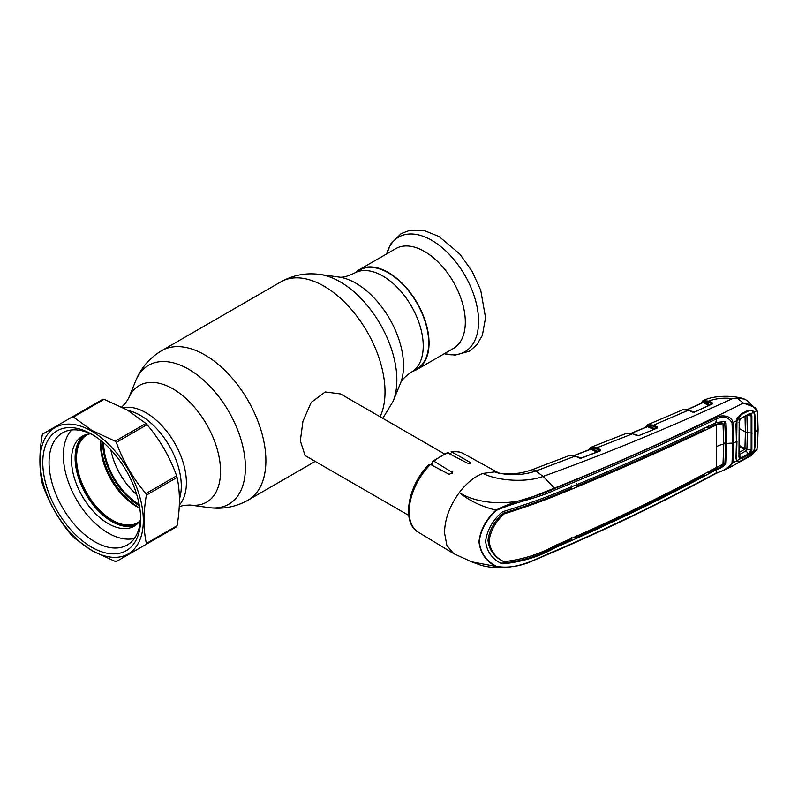 <?xml version="1.0" encoding="UTF-8"?>
<svg xmlns="http://www.w3.org/2000/svg" width="798" height="798" viewBox="0 0 798 798"><rect width="100%" height="100%" fill="white"/><g stroke="black" fill="none" stroke-linecap="round" stroke-linejoin="round"><path stroke-width="1.2" d="M354.272 273.185L359.738 270.033A57.127 32.987 60 0 1 388.297 272.856A57.127 32.987 60 0 1 425.623 323.2A57.127 32.987 60 0 1 416.865 368.975L411.399 372.137A57.127 32.987 -120 0 0 420.157 326.352A57.127 32.987 -120 0 0 382.831 276.018A57.127 32.987 -120 0 0 354.272 273.185C347.3 276.487 342.182 277.774 338.921 277.036L319.908 274.452C306.103 272.567 293.075 275.051 280.816 281.874L161.695 350.651C149.655 357.853 140.997 367.898 135.72 380.786A80.199 46.304 -120 0 1 188.697 369.255A80.199 46.304 -120 0 1 244.467 455.06A80.199 46.304 -120 0 1 208.936 507.598C222.732 509.483 235.759 507.009 248.018 500.176A86.324 49.845 -120 0 0 261.245 431A86.324 49.845 -120 0 0 204.857 354.93A86.324 49.845 -120 0 0 161.695 350.651M139.151 504.346A50.144 28.947 60 0 1 139.101 504.316A50.144 28.947 60 0 1 103.64 442.85M102.663 442.002A51.541 29.755 -120 0 0 139.101 505.463A51.541 29.755 -120 0 0 139.391 505.623M430.77 464.586A35.551 20.519 -60 0 1 432.287 463.409M444.306 453.833L340.586 393.953L325.255 391.948L311.22 402.411L302.961 421.194L300.327 440.775L305.045 455.528L408.756 515.408M413.045 371.18A57.636 33.277 -120 0 0 417.115 369.414L453.384 348.477A57.636 33.277 -120 0 0 462.212 302.292A57.636 33.277 -120 0 0 424.566 251.51A57.636 33.277 -120 0 0 395.748 248.657L359.479 269.594A57.636 33.277 -120 0 0 355.918 272.238M417.115 369.414A57.636 33.277 -120 0 0 425.952 323.23A57.636 33.277 -120 0 0 388.297 272.447A57.636 33.277 -120 0 0 359.479 269.594M179.41 499.119A57.636 33.277 -120 0 0 140.538 415.489A57.636 33.277 -120 0 0 128.308 410.591M100.678 440.386A50.653 29.247 -120 0 0 100.508 444.306A50.653 29.247 -120 0 0 136.318 506.341A50.653 29.247 -120 0 0 139.8 508.156M88.977 433.992A50.653 29.247 -120 0 0 87.022 434.95A50.653 29.247 -120 0 0 79.261 475.538A50.653 29.247 -120 0 0 112.348 520.176A50.653 29.247 -120 0 0 137.675 522.69A50.653 29.247 -120 0 0 139.49 521.483M86.134 434.591A51.411 29.686 -120 0 0 78.214 475.778A51.411 29.686 -120 0 0 111.81 521.114A51.411 29.686 -120 0 0 137.555 523.638M102.493 441.863A53.825 31.082 -120 0 0 102.912 447.419M134.822 502.7A53.825 31.082 -120 0 0 139.421 505.832M496.236 510.411L495.887 510.112C481.144 506.421 468.955 500.555 459.329 492.536C449.763 505.713 444.815 519.109 444.496 532.715L446.9 545.553L453.783 553.702L471.548 561.792L495.887 566.43C485.842 561.124 480.206 552.894 478.98 541.732C480.206 530.331 485.842 519.787 495.887 510.112C516.496 499.548 536.914 497.254 554.71 488.456C610.34 465.872 663.946 442.282 715.527 417.673C720.554 414.621 731.786 415.06 732.883 422.581L733.831 442.97L732.883 462.87L728.624 468.087L715.916 473.493A1.267 0.668 -118.2 0 0 716.155 472.985C723.098 471.209 728.375 467.877 732.005 463.01L732.923 443.159L732.005 422.82C728.375 416.815 723.098 415.559 716.155 419.06C664.604 443.698 610.979 467.299 555.288 489.852C537.403 498.511 517.453 501.244 496.236 510.411C486.182 519.967 480.526 530.411 479.279 541.742C480.526 552.834 486.182 560.994 496.236 566.231C517.483 570.58 537.423 557.932 555.288 550.849C610.979 526.81 664.604 500.855 716.155 472.985L716.365 469.673C720.454 468.496 723.676 466.391 726.03 463.349L726.838 443.489A22.853 13.197 180 0 1 732.923 443.159A1.267 0.728 180 0 0 733.831 442.97A1980.427 1143.384 180 0 0 736.434 441.603L735.965 424.506L736.564 420.765L732.883 422.581A1.267 0.698 174.8 0 1 732.005 422.82M588.266 450.072L590.859 447.319A0.758 0.628 64.3 0 1 590.899 447.309L596.705 447.838L600.325 449.663L600.216 450.88L581.473 458.112L579.458 458.052L575.258 456.077L569.553 455.468C572.126 454.91 574.141 455.099 575.597 456.037L575.797 456.326M579.458 458.052L579.976 458.212M596.675 452.097L590.919 449.194L574.38 455.548M590.919 449.194L591.448 448.237L598.221 451.658M599.627 451.189L599.797 450.631L596.176 448.795L591.448 448.237M590.321 449.274L590.64 448.316L588.904 449.823M591.378 447.109L590.899 447.309L591.378 447.109A0.758 0.628 70.9 0 0 591.089 448.127L590.64 448.316A0.758 0.628 64.3 0 1 590.859 447.319L626.929 433.154L632.944 433.653L596.705 447.838L596.176 448.795M637.233 435.758L632.605 433.693L626.929 433.154M656.465 428.496L656.634 427.928L652.973 426.122L647.866 425.553A0.758 0.628 68.9 0 1 648.126 424.536L653.492 425.154L657.153 426.96L657.083 428.147L638.769 435.648L633.133 433.942M657.083 428.147L638.36 435.768M638.769 435.648L636.724 435.598M653.552 429.454L647.806 426.611L631.697 433.164M647.806 426.611L648.335 425.643L655.078 428.985M647.218 426.701L647.607 425.663L645.742 427.309M648.335 425.643L647.607 425.663A0.758 0.628 65.1 0 1 647.856 424.656M692.933 412.217L688.405 410.242L653.492 425.154L652.973 426.122M688.405 410.242L682.689 409.823C683.816 409.035 685.831 409.165 688.754 410.202L688.405 410.242M648.694 425.823L648.076 426.581M648.754 427.748L648.964 426.97A0.758 0.559 18.3 0 0 648.066 426.74M651.587 428.486L648.964 426.97L650.121 426.361M654.669 428.995L652.106 427.519M657.153 426.96L656.634 427.928M600.325 449.663L599.797 450.631M707.198 426.92L708.644 427.698L707.287 426.88M700.385 403.648L702.998 400.706A0.758 0.628 63.3 0 1 703.038 400.696L708.784 401.115L712.275 402.82L712.245 403.988L694.499 412.067L688.953 410.481M694.499 412.067L692.415 412.057M709.711 405.833L703.058 402.591L687.387 409.693M711.607 404.347L711.756 403.788L708.265 402.082L703.178 401.524L703.058 402.591M703.038 400.696L703.437 400.516A0.758 0.628 68.8 0 0 703.178 401.524M754.18 414.85L754.888 414.701L755.307 431.558L754.888 447.897L754.11 451.04L757.003 449.444L751.596 455.379L756.803 449.563L757.521 445.922L757.861 430.182L757.521 413.953L756.803 410.671C754.23 406.451 749.721 403.918 743.267 403.06L737.292 398.152L732.404 398.661C724.015 397.544 716.135 398.362 708.784 401.115L708.265 402.082M702.469 402.691L702.799 401.693L700.993 403.369M702.998 400.706A0.758 0.628 63.3 0 0 702.799 401.693M750.18 410.651L750.18 410.032M757.521 445.922L758.1 429.863L757.591 413.394M753.811 451L752.763 453.204L747.646 457.204L741.152 460.815L737.442 461.703L736.564 460.845L732.883 462.87A1.267 0.768 -174.6 0 1 732.005 463.01M754.18 447.987L754.888 447.897M555.288 489.852A1.267 0.599 -113 0 0 554.71 488.456L543.169 476.396C526.371 482.8 497.942 480.975 482.84 473.423C474.401 476.705 466.561 483.079 459.329 492.536C478.451 504.855 512.735 505.992 534.929 495.867L554.41 488.127C620.625 461.693 683.577 433.334 743.267 403.06L754.978 407.459L756.983 410.082A0.758 0.529 -24 0 1 756.803 410.671L754.11 412.057A0.758 0.559 147.1 0 1 753.731 412.337M735.965 424.506L737.442 418.431L741.152 413.813L747.646 410.581L752.763 410.761L754.11 412.057L754.888 414.701M747.437 411.329L747.646 410.581L747.437 411.329L740.963 414.551L741.152 413.813L740.963 414.551M736.564 460.845L735.965 458.162L736.434 441.603L736.195 457.683L736.734 460.137A0.758 0.618 147.5 0 1 736.564 460.845M736.474 459.638L736.734 460.137M736.195 424.097L736.434 441.603M571.717 537.493L571.617 539.707L554.6 546.999C538.59 556.076 520.964 561.473 501.723 563.179L502.77 563.807L500.466 563.059C491.688 558.361 486.74 551.139 485.623 541.383C486.74 531.368 491.688 522.042 500.466 513.383L502.77 511.678C521.962 505.862 539.538 499.748 555.508 493.354C611.178 470.8 664.754 447.219 716.235 422.591L724.983 421.394L726.03 423.279L726.838 443.489M716.305 422.561L716.155 419.06A1.267 0.698 64.3 0 0 715.527 417.673M554.73 495.179L555.637 495.728C540.027 501.972 522.899 508.017 504.276 513.832L503.229 513.214C521.932 507.468 539.099 501.463 554.73 495.179L571.717 488.176L571.617 485.822M503.229 513.214L501.952 514.171L503.019 514.79C494.85 522.949 490.221 531.707 489.134 541.074C490.221 550.181 494.85 556.904 503.019 561.253L501.952 560.665C493.753 556.326 489.104 549.583 487.997 540.446C489.104 531.039 493.753 522.281 501.952 514.171M575.019 485.304L576.615 486.162C620.465 468.097 662.978 449.314 704.165 429.833L704.065 427.479M708.524 425.364L708.644 427.698L715.387 424.456L716.285 424.995L722.988 423.618L723.766 444.037L722.988 464.137L716.395 467.458L716.395 424.945M555.637 495.728C611.308 473.204 664.854 449.623 716.285 424.995M576.485 483.817L576.615 486.162M715.387 424.456L715.467 422.032M723.766 443.249A24.12 13.925 180 0 1 725.761 442.89L724.674 421.593M725.761 442.89L724.963 462.75C722.659 465.833 719.487 467.957 715.467 469.134L708.524 472.845L707.427 472.256M715.517 467.927L715.467 469.134L716.365 469.673M708.594 471.638L708.524 472.845M716.454 424.915L715.557 424.376L721.971 422.93L722.948 423.519M504.276 513.832L503.019 514.79M499.418 562.42L501.723 563.179M502.77 563.807C521.962 562.001 539.538 556.585 555.508 547.548C611.178 523.578 664.754 497.643 716.235 469.743L716.305 469.703M503.019 561.253L504.276 561.652C522.899 559.478 540.027 554.021 555.637 545.283C611.308 521.343 664.854 495.418 716.285 467.508L716.395 467.458M575.208 536.864L576.485 537.553C620.315 517.942 662.849 497.164 704.065 475.219L704.125 474.012M576.485 537.553L576.615 535.328M715.337 469.204L716.235 469.743M496.236 566.231A1.267 0.778 120.9 0 1 495.887 566.43L504.775 567.727L518.79 565.612L527.358 563.109L555.029 551.358A1.267 0.608 67.8 0 0 555.288 550.849M703.307 400.566C715.068 394.691 735.626 395.609 744.364 399.07L747.217 400.636L756.863 409.933A0.758 0.529 -24 0 1 756.983 410.082L757.521 413.953M757.761 445.593L756.913 449.224M732.404 398.661C667.058 428.586 603.976 454.501 543.169 476.396L535.927 471.01C521.852 475.608 508.127 475.907 494.74 471.897L501.513 473.673C508.944 474.042 514.401 473.882 517.882 473.214C520.675 473.074 525.254 471.967 531.618 469.902L569.553 455.468M744.364 399.07L737.292 398.152M708.305 401.773L711.796 403.788M600.086 450.81L581.213 458.062L575.258 456.077L535.927 471.01A13.965 6.284 -110.9 0 0 531.618 469.902M482.84 473.423L494.74 471.897L499.438 473.384M430.491 464.446A45.326 26.164 120 0 0 409.184 511.608A45.326 26.164 120 0 0 418.292 532.196C400.875 522.61 408.237 484.446 429.075 464.516L430.491 464.446L449.174 474.341L452.636 472.625L434.012 461.214L432.696 461.184L432.287 465.394M432.696 461.184L447.379 452.715L467.119 463.01C469.932 463.748 470.9 463.518 470.012 462.301L451.967 452.037L450.242 453.863M451.967 452.037L451.089 451.838C455.718 451.079 459.897 451.708 463.608 453.693A45.326 26.164 120 0 0 451.967 452.037M470.581 462.94L470.012 462.301L470.012 463.399M741.651 458.611L741.412 457.813L748.554 453.813L751.147 450.132L751.866 450.082L750.539 453.055L748.843 454.581L741.651 458.611L740.115 458.88L738.948 457.154L739.177 421.923L739.177 456.656L740.135 458.072L741.412 457.813L739.287 455.069M738.948 457.154L739.177 456.656M738.948 422.302L740.115 419.01L739.177 421.923M736.684 440.715L736.983 420.556L748.843 413.982L740.135 419.179M736.993 418.681L738.11 419.778M737.023 419.449L737.073 420.297M736.474 423.878L736.235 423.359M740.135 458.072A0.758 0.608 -78.5 0 1 740.115 458.88L736.983 460.616L736.225 457.653M736.474 458.212L736.963 441.324M736.983 460.616C737.811 461.813 739.237 461.783 741.272 460.526L748.065 456.725L753.701 451.279L754.379 448.496L754.379 414.641L753.701 412.277L750.539 413.853L751.866 415.718L751.866 450.082M712.754 403.449L711.517 402.741M748.843 413.982L750.539 413.853A0.758 0.579 -72.6 0 1 750 414.322L748.554 414.471M736.983 420.556L741.272 414.501L748.065 411.179C750.419 410.212 752.295 410.571 753.701 412.277M752.334 433.154L747.377 432.606L746.908 449.334L751.147 450.132L751.147 415.868L751.866 415.718M744.933 448.636L746.918 449.334L745.97 450.88L744.384 449.493L744.933 448.636L745.382 431.947L747.377 432.606L746.908 415.339L751.147 415.868L750 414.322M753.701 451.279L750.539 453.055L750 452.596M739.058 454.77L745.96 450.88L748.843 454.581M739.417 452.296L744.384 449.493M745.851 450.95A4.569 2.434 -119.4 0 0 744.344 449.523L739.606 446.78M744.903 448.616L739.626 445.573M739.487 428.666L745.382 431.947L745.003 416.237M738.449 417.294L737.851 417.593M84.119 435.309A51.92 29.975 -120 0 0 78.403 477.413A51.92 29.975 -120 0 0 111.81 521.523A51.92 29.975 -120 0 0 135.919 525.024M90.603 433.833A51.92 29.975 -120 0 0 82.264 436.237A51.92 29.975 -120 0 0 74.304 477.842A51.92 29.975 -120 0 0 108.219 523.598A51.92 29.975 -120 0 0 134.184 526.171A51.92 29.975 -120 0 0 140.428 520.146M71.74 429.952A63.471 36.648 -120 0 0 68.299 481.832A63.471 36.648 -120 0 0 108.219 533.034A63.471 36.648 -120 0 0 134.373 538.421M145.924 423.459L127.351 410.042L104.119 399.319A79.341 45.805 -120 0 0 102.992 399.209L42.703 434.012A79.341 45.805 -120 0 0 42.234 435.05C39.142 452.915 39.142 469.005 42.234 483.319A79.341 45.805 -120 0 0 42.703 484.895C49.516 503.837 59.371 520.914 72.259 536.096A79.341 45.805 -120 0 0 73.396 537.293L91.97 550.71L115.201 561.433A79.341 45.805 -120 0 0 116.328 561.543L176.617 526.74A79.341 45.805 -120 0 0 177.086 525.702C180.178 507.827 180.178 491.728 177.086 477.423A79.341 45.805 -120 0 0 176.617 475.847C169.904 457.094 160.049 440.027 147.051 424.646A79.341 45.805 -120 0 0 145.924 423.459L115.201 441.194A79.341 45.805 -120 0 1 116.328 442.391C123.042 461.144 132.897 478.211 145.894 493.593L176.617 475.847M91.71 550.341A72.997 42.144 -120 0 0 143.321 520.545A72.997 42.144 -120 0 0 91.71 431.139A72.997 42.144 -120 0 0 40.09 460.935A72.997 42.144 -120 0 0 91.71 550.341M176.617 526.74L116.328 561.543M145.894 544.475A79.341 45.805 -120 0 0 146.363 543.438L177.086 525.702M177.086 477.423L146.363 495.169C143.271 513.034 143.271 529.124 146.363 543.438M146.363 495.169A79.341 45.805 -120 0 0 145.894 493.593M104.119 399.319L73.396 417.055L91.97 430.471L115.201 441.194M91.71 547.229A69.187 39.95 60 0 1 42.783 462.491A69.187 39.95 60 0 1 91.71 434.252L91.71 434.252A69.187 39.95 60 0 1 140.628 518.989A69.187 39.95 60 0 1 91.71 547.229M140.608 517.124A64.748 37.376 60 0 1 127.221 544.994A64.748 37.376 60 0 1 94.852 541.792A64.748 37.376 60 0 1 52.548 484.735A64.748 37.376 60 0 1 62.473 432.855A64.748 37.376 60 0 1 93.306 435.199M73.396 417.055A79.341 45.805 -120 0 0 72.259 416.945M147.051 424.646L116.328 442.391M411.399 372.137C405.055 376.516 401.384 380.307 400.387 383.499A67.331 38.873 -120 0 0 355.908 283.23A67.331 38.873 -120 0 0 338.921 277.036M400.387 383.499L393.125 401.264A80.199 46.304 -120 0 0 340.138 281.824A80.199 46.304 -120 0 0 319.908 274.452M380.097 416.765A86.324 49.845 -120 0 0 323.978 286.153A86.324 49.845 -120 0 0 280.816 281.874M208.936 507.598L189.924 505.014A67.331 38.873 -120 0 0 219.749 460.905A67.331 38.873 -120 0 0 172.937 388.865A67.331 38.873 -120 0 0 128.458 398.551L125.017 403.768L121.695 406.97M179.331 504.994A57.127 32.987 -120 0 0 181.735 458.271A57.127 32.987 -120 0 0 146.004 412.746A57.127 32.987 -120 0 0 123.171 407.728M110.832 449.783A50.144 28.947 -120 0 0 136.737 494.65M444.316 353.714A66.204 38.224 -120 0 0 478.162 313.873A66.204 38.224 -120 0 0 431.778 240.348A66.204 38.224 -120 0 0 386.681 253.884M100.807 440.496A53.825 31.082 -120 0 0 138.862 507.468A53.825 31.082 -120 0 0 139.77 507.977M137.326 506.9A53.526 30.903 60 0 1 100.518 443.149M590.51 448.576A0.758 0.549 -164.4 0 1 590.7 449.084L590.7 449.084A0.758 0.549 -164.4 0 1 590.67 449.154M647.397 426.002A0.758 0.539 -164.9 0 1 647.587 426.501L647.587 426.501A0.758 0.539 -164.9 0 1 647.567 426.571M711.956 403.958L694.08 412.197M703.567 401.623L710.22 404.875M755.307 431.558A1980.427 1143.384 180 0 0 757.861 430.182L758.1 429.863M724.963 422.681L726.03 423.279M724.963 462.75L726.03 463.349M716.794 446.491A22.853 13.197 180 0 1 723.766 444.037M554.6 546.999L555.508 547.548M715.527 473.493A1.267 0.668 -118.2 0 0 715.916 473.493C664.355 501.353 610.719 527.308 555.029 551.358M452.057 471.708L452.057 473.743M448.446 452.885A45.326 26.164 120 0 0 434.012 461.214M393.125 401.264L382.801 418.322M315.2 461.384L248.018 500.176M189.924 505.014L183.69 505.383L179.251 506.65M128.458 398.551L135.72 380.786M386.641 253.904L390.96 243.679L401.165 233.575L409.973 230.273L424.337 230.612L439.05 236.517L459.788 254.003L472.047 271.21L480.715 290.173L485.543 317.674L482.351 335.429L476.566 345.175L469.314 351.23L455.169 355.11L444.277 353.733M418.292 532.196L453.783 553.702M574.171 455.478L590.7 449.084M631.487 433.105L647.587 426.501M648.026 424.576L682.689 409.823M645.123 427.558L647.836 424.666M687.158 409.623L702.729 402.571M747.536 411.309L741.063 414.521M736.484 459.638L736.215 424.197L736.773 420.736M751.596 455.379L728.624 468.087M504.775 567.727C494.471 567.897 486.351 567.009 480.436 565.064L471.548 561.792M463.608 453.693L499.418 473.364M739.197 422.012L739.197 456.795M740.225 419.179L739.197 422.032M748.654 414.451L741.512 417.962M749.262 414.272L748.634 414.451"/></g></svg>
